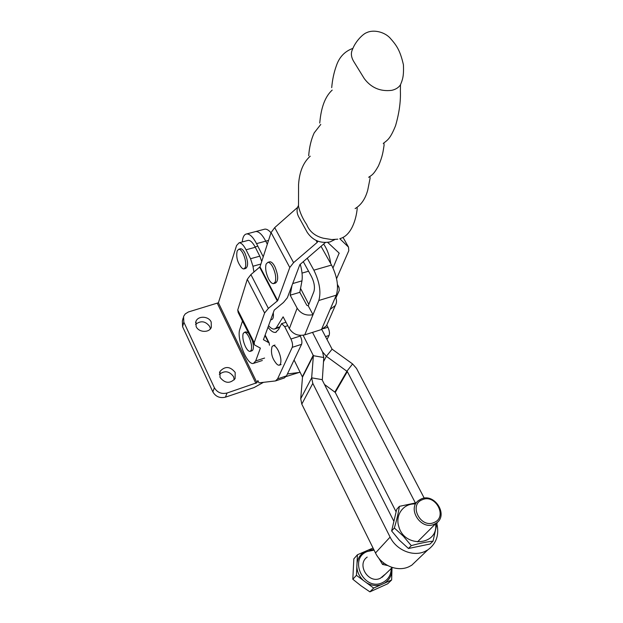 <?xml version="1.0" encoding="UTF-8"?>
<svg xmlns="http://www.w3.org/2000/svg" width="623" height="623" viewBox="0 0 623 623"><rect width="100%" height="100%" fill="white"/><g stroke="black" fill="none" stroke-linecap="round" stroke-linejoin="round"><path stroke-width="0.93" d="M196.136 326.538C198.605 332.526 209.133 333.087 211.322 327.387L211.189 322.029C208.674 316.017 198.036 315.526 195.949 321.375L196.136 326.538M210.395 328.858L209.764 326.561C205.535 321.04 200.785 320.323 195.529 324.419M220.005 377.367C224.95 383.48 229.98 383.9 235.097 378.628L235.183 372.422C230.136 366.277 225.082 365.927 220.02 371.378L220.005 377.367M234.256 379.828L233.555 376.666C229.365 371.067 224.623 370.303 219.312 374.392M267.991 327.239C270.81 331.031 273.372 332.737 275.678 332.363L278.582 329.505L281.588 323.641L284.719 326.647L290.941 339.013C292.483 342.432 292.919 345.212 292.242 347.338L277.585 378.87L275.483 380.941L258.958 382.849L257.86 380.575L256.949 382.686L218.4 302.77L236.569 245.524L239.1 242.799C241.288 242.783 243.609 245.104 246.046 249.784L250.547 258.724L252.961 266.247L253.919 272.064M247.557 240.54L248.273 240.346C250.501 240.314 252.837 242.627 255.29 247.276L259.799 256.17L261.738 261.442M299.967 335.369L300.302 336.031C301.851 339.434 302.272 342.198 301.571 344.332L286.487 375.895L284.337 377.966L275.724 380.855M218.4 302.77L188.395 311.967L185.241 313.914L183.583 316.429L183.832 322.161L214.367 387.708C217.232 392.529 221.469 394.304 227.052 393.02L256.949 382.686M183.185 317.886L182.344 321.024L182.594 326.725L212.864 391.898C215.714 396.687 219.911 398.44 225.456 397.155L254.129 387.545L263.467 382.343M326.787 325.074L327.908 327.246C329.458 330.595 329.847 333.328 329.076 335.454L326.974 339.535M300.239 372.336L287.413 373.956M286.128 376.541L299.048 372.484M436.949 524.122C439.308 535.157 436.24 543.754 427.767 549.907L424.902 551.448C413.127 557.055 396.337 550.156 390.099 537.088L312.808 383.402L311.656 377.85L313.377 355.694L303.128 335.252M417.496 559.719L411.748 565.217L408.968 566.72C397.56 572.194 381.416 565.591 375.49 552.959L301.797 404.125L300.722 398.728L302.498 377.133L294.079 360.008M321.756 329.442L332.09 349.16L352.587 363.941L356.52 368.427L424.247 498.166M271.005 232.761C268.786 230.199 266.745 228.991 264.884 229.124L263.802 229.412M300.629 288.542L308.813 304.382M268.536 240.392L265.748 241.148C262.299 234.676 258.997 231.468 255.843 231.515L254.776 231.795L255.843 231.515C258.997 231.468 262.299 234.676 265.748 241.148L267.314 244.2L265.748 241.148L256.544 243.632L263.241 256.801M393.611 520.789L322.301 380.155L323.781 357.516L322.621 352.12L312.512 332.386L322.465 351.808L326.366 356.294L347.33 371.581L415.354 502.893M242.285 241.95C242.736 236.966 244.216 234.287 246.731 233.921C249.839 233.89 253.109 237.129 256.544 243.632M324.482 384.461L335.244 392.404L396.018 511.67M422.277 499.747C408.338 504.825 420.712 528.911 434.122 522.471C447.929 517.082 435.485 493.517 422.277 499.747M434.317 524.216C421.039 530.765 406.64 508.391 418.781 500.355L421.179 498.984C434.652 492.536 448.926 515.423 436.123 523.227L434.317 524.216M367.204 557.071C356.278 564.461 368.512 584.281 380.404 578.245L384.757 574.601M391.244 568.114C391.197 574.858 388.3 579.686 382.553 582.614C364.011 591.827 348.047 558.761 367.243 551.526L373.372 550.288M373.037 548.022L357.423 554.766L353.833 558.854L352.813 579.242L356.434 575.333L363.466 580.527C359.44 576.758 357.236 572.218 356.839 566.899L356.434 575.333M357.423 554.766L357.018 563.106C357.929 557.998 360.507 554.159 364.759 551.596M357.018 563.106L356.839 566.899M363.466 580.527L373.691 588.073L369.891 591.85L361.067 585.83L352.813 579.242M373.691 588.073L381.05 584.748C376.183 586.196 371.378 585.565 366.643 582.871M381.05 584.748L391.641 579.966L387.685 583.798L369.891 591.85M391.641 579.966L392.031 567.405M368.053 550.179L373.769 549.502M391.906 571.571C391.104 576.688 388.596 580.581 384.36 583.253M382.024 577.334L392.023 567.794M387.67 565.552L382.538 564.422L378.706 558.037M383.83 563.083L382.538 564.422M433.04 541.153L430.072 544.019L408.454 548.489L399.483 540.312L391.633 530.967L396.672 509.435L399.374 506.351C398.447 512.651 396.765 519.87 394.336 528L403.346 536.193L411.289 545.639C419.396 543.365 426.646 541.87 433.04 541.153L437.214 522.393M415.455 504.007C403.829 503.034 394.927 514.746 398.782 526.49C404.42 548.481 438.678 545.6 435.609 523.741M416.429 502.745L399.374 506.351M394.336 528L391.633 530.967M411.289 545.639L408.454 548.489M353.662 61.373C351.076 56.989 350.702 52.955 352.556 49.264C355.445 41.453 362.882 33.915 366.745 32.614C372.819 29.624 383.41 31.314 389.733 37.653C396.423 45.199 399.935 49.708 403.424 64.753C403.922 76.691 402.505 79.627 400.496 84.751C398.665 87.578 395.73 89.439 391.688 90.351C380.326 91.69 371.199 87.796 364.315 78.662L353.662 61.373M337.806 239.17L331.693 239.575L323.314 238.212C315.082 236.133 309.545 231.6 306.703 224.591C302.614 218.572 299.881 212.466 298.51 206.268L298.565 184.587C299.39 171.886 303.284 162.408 310.246 156.171M334.917 239.536L330.065 241.919C320.386 243.64 312.785 240.47 307.256 232.402L298.775 217.014C296.712 213.097 296.525 209.39 298.215 205.909M401.858 81.286L400.496 84.751M339.784 238.71L348.498 247.097L348.794 250.687L336.576 278.66M327.69 242.402L339.153 253.102L333.017 267.937M337.557 286.261L338.974 287.281L339.301 290.396L335.898 297.989M317.855 241.179L317.2 242.409L293.573 262.657L289.781 267.508L277.687 300.66L268.373 308.385L264.619 313.003L254.192 342.619L254.519 344.947L260.375 348.101L255.687 360.935L253.491 363.373C247.191 365.771 236.273 338.39 239.824 329.263L242.479 321.047M297.607 207.366L274.712 227.613L271.075 232.558L260.001 266.823L250.898 274.595L247.284 279.306L237.745 309.989L238.15 312.45L254.028 343.966M325.37 242.549L299.85 264.643L287.343 297.771L283.504 302.443L274.245 310.09L263.436 339.706L269.136 342.876L269.432 345.22M237.184 250.913L238.741 249.231C240.112 249.216 241.56 250.68 243.087 253.623C245.493 258.989 246.264 263.568 245.4 267.353L243.905 268.941C242.744 269.011 241.498 267.929 240.143 265.709C237.519 261.894 236.413 257.688 236.833 253.102L237.184 250.913M240.151 248.85L240.579 248.741C241.958 248.717 243.406 250.181 244.94 253.117C248.18 261.208 248.445 266.309 245.735 268.427L244.286 268.832M248.546 333.095L245.89 331.864M243.149 333.593C242.324 336.95 243.063 341.256 245.384 346.528C247.09 349.9 248.663 351.52 250.111 351.38L251.225 350.212C252.105 346.886 251.357 342.533 248.998 337.152C247.3 333.835 245.742 332.23 244.325 332.347L243.149 333.593M250.298 351.317L251.902 350.811C253.725 349.822 253.896 346.474 252.408 340.758M292.701 283.574L301.976 280.856C302.63 276.106 302.046 270.546 300.224 264.183M323.719 244.13C327.371 249.644 329.707 256.139 330.735 263.615M301.976 280.856L299.819 292.327L306.796 305.247L308.237 305.831L313.011 314.662L304.74 334.863L321.476 329.536L326.46 325.813L327.41 323.641M291.977 285.505L290.186 295.201L299.819 292.327M268.568 325.642C270.748 328.212 272.71 329.341 274.47 329.037L276.207 327.932L283.122 316.834L289.337 328.601C293.028 334.193 298.16 336.28 304.74 334.863M307.24 258.187L313.86 270.18C319.576 281.908 321.227 292.008 318.812 300.496L313.011 314.662C306.251 316.056 300.964 313.906 297.148 308.19L290.186 295.201M321.071 246.389L331.545 265.055C337.277 276.667 338.857 286.705 336.288 295.17L330.182 309.327L335.291 305.574C336.848 302.934 336.918 300.084 335.486 297.031M303.261 261.59L311.438 276.472C314.257 282.266 315.082 287.289 313.914 291.541L308.237 305.831M273.988 283.512L275.514 283.068C278.598 280.763 278.372 275.28 274.852 266.621C273.115 263.35 271.441 261.738 269.837 261.785L269.338 261.925M266.114 264.082C265.087 268.131 265.873 273.022 268.466 278.738C270.226 282.079 271.924 283.714 273.559 283.636L275.226 282.001C276.316 277.967 275.53 273.03 272.874 267.181C271.137 263.903 269.463 262.291 267.867 262.338L266.114 264.082M271.394 317.894L270.873 319.326M273.279 312.738C273.731 316.819 273.17 319.116 271.597 319.638L270.655 319.926M271.94 346.847L273.162 345.64C274.743 345.461 276.448 347.136 278.286 350.663C280.763 356.224 281.479 360.678 280.443 364.05L279.283 365.171C278.092 365.397 276.744 364.377 275.241 362.127C272.586 358.552 271.332 354.542 271.472 350.095L271.94 346.847M277.585 378.87L286.487 375.895M292.242 347.338L301.571 344.332M290.941 339.013L300.302 336.031M284.719 326.647L287.795 325.681M252.961 266.247L260.905 264.027M250.547 258.724L259.799 256.17M246.046 249.784L255.29 247.276M217.404 303.479L255.913 383.386M225.456 397.155L227.052 393.02M212.864 391.898L214.367 387.708M182.594 326.725L183.832 322.161M325.463 336.622L329.076 335.454M323.462 328.656L327.908 327.246M313.268 355.203L302.404 376.658M335.244 392.404L347.33 371.581M323.781 357.516L313.377 355.694L302.498 377.133M322.192 379.648L311.656 377.85L300.722 398.728M390.099 537.088L375.49 552.959M312.808 383.402L301.797 404.125M352.587 363.941L346.972 371.168L334.901 392.007M323.477 361.753L326.366 356.294L332.09 349.16M339.185 253.429L338.85 252.821M338.826 287.172L337.464 284.703M348.498 247.097L343.008 237.379M316.928 240.813L317.559 241.95M271.075 232.558L289.781 267.508M260.001 266.823L277.687 300.66M264.588 358.061L255.687 360.935M237.745 309.989L254.192 342.619M247.284 279.306L264.619 313.003M250.898 274.595L268.373 308.385M259.666 267.259L277.336 301.08M274.712 227.613L293.573 262.657M316.11 240.447L317.2 242.409M264.977 335.493L268.521 342.448M297.148 308.19L289.337 328.601M318.812 300.496L336.288 295.17M330.182 309.327L321.476 329.536M279.727 326.834L276.207 327.932M331.545 265.055L313.86 270.18M281.588 323.641L285.996 322.27M275.678 332.363L276.223 332.191M239.1 242.799L248.273 240.346M219.467 372.912L220.02 371.378M195.575 322.659L195.949 321.375M427.767 549.907L411.748 565.217M264.884 229.124L246.731 233.921M436.123 523.227L417.511 541.839M331.701 87.641C332.409 79.689 333.944 72.47 336.295 65.991C339.177 57.191 344.706 51.32 352.898 48.376M319.739 123.043C320.72 112.467 323.08 98.465 332.199 90.094M308.681 155.773L308.681 155.773C309.351 147.036 311.181 139.404 314.187 132.894L320.783 124.413M400.496 84.744L400.371 90.849C400.815 101.432 399.211 113.043 395.566 125.69C390.138 139.108 387.506 140.082 383.254 143.43L383.41 143.306M340.166 238.562C351.349 235.486 356.185 219.467 357.22 208.464L356.971 207.482M383.924 142.994L384.079 145.276C383.067 151.568 382.724 156.015 378.465 165.913C373.247 175.164 371.635 175.102 368.645 177.321L369.377 176.745M369.86 176.55L370.124 178.116L367.772 189.968C365.452 198.706 361.239 204.92 355.118 208.619M338.974 287.281L337.456 284.524M265.141 335.042L269.136 342.876M262.338 360.499L253.802 363.271M238.741 249.231L240.579 248.741M255.095 246.91L257.836 246.171M246.116 331.794L244.325 332.347M335.291 305.574L326.46 325.813M279.447 327.48L274.961 328.882M269.837 261.785L267.867 262.338M308.549 271.223L302.03 273.108M273.162 345.64L274.984 345.056M279.447 365.117L281.105 364.572"/></g></svg>
